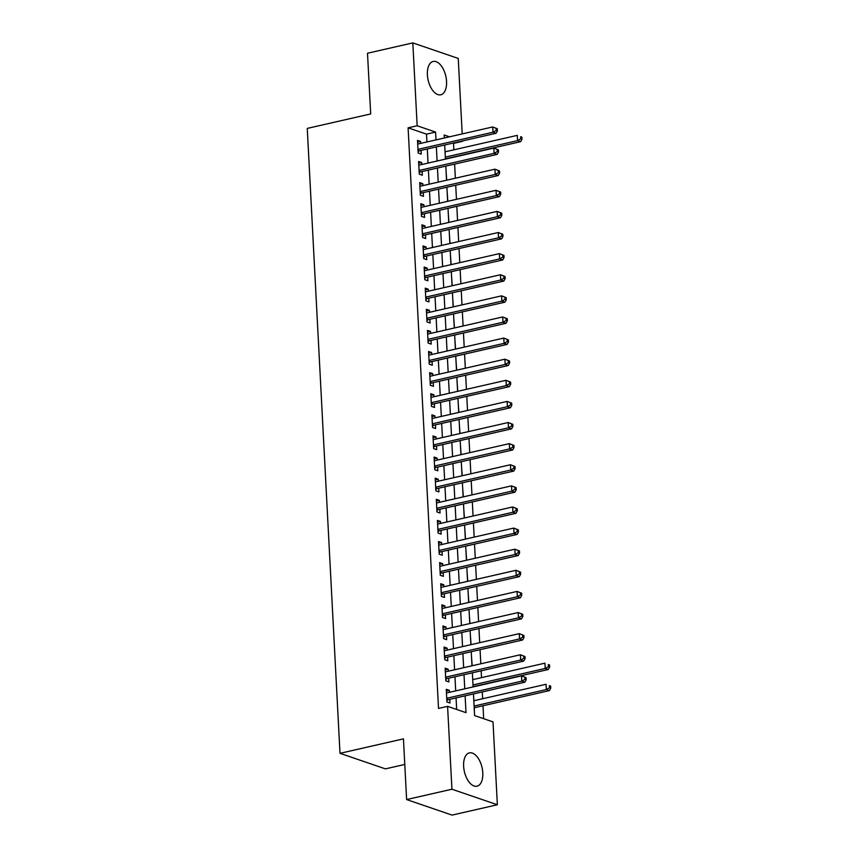 <?xml version="1.0" encoding="UTF-8"?>
<svg xmlns="http://www.w3.org/2000/svg" width="858" height="858" viewBox="0 0 858 858"><rect width="100%" height="100%" fill="white"/><g stroke="black" fill="none" stroke-linecap="round" stroke-linejoin="round"><path stroke-width="1.29" d="M463.631 766.269A17.096 9.063 -102.9 0 1 469.401 752.874A17.096 9.063 -102.9 0 1 482.786 772.822A17.096 9.063 -102.9 0 1 477.005 786.218A17.096 9.063 -102.9 0 1 463.631 766.269M427.391 74.839A17.096 9.063 -102.9 0 1 433.172 61.454A17.096 9.063 -102.9 0 1 446.546 81.392A17.096 9.063 -102.9 0 1 440.776 94.788A17.096 9.063 -102.9 0 1 427.391 74.839M404.783 764.457L385.424 768.875L340.004 753.324L307.25 128.41L370.688 113.932L367.503 53.239L412.816 42.9L458.247 58.441L462.205 133.923M462.569 140.927L461.904 141.077M453.861 149.828L453.528 143.383L462.591 141.313M483.676 718.704L483 705.748M482.636 698.744L482.271 691.913M481.52 677.638L481.166 670.806M480.802 663.792L480.062 649.688M479.697 642.685L478.957 628.582M478.592 621.567L477.852 607.464M477.477 600.461L476.737 586.346M476.372 579.343L475.632 565.24M475.268 558.236L474.528 544.122M474.163 537.119L473.423 523.015M473.058 516.012L472.318 501.898M471.954 494.894L471.214 480.791M470.838 473.788L470.098 459.674M469.734 452.67L468.994 438.567M468.629 431.563L467.889 417.449M467.524 410.446L466.784 396.342M466.42 389.339L465.68 375.225M465.315 368.221L464.575 354.118M464.199 347.115L463.459 333.001M463.095 325.997L462.355 311.894M461.99 304.89L461.25 290.776M460.885 283.773L460.145 269.669M459.781 262.655L459.041 248.552M458.676 241.548L457.936 227.445M457.561 220.431L456.821 206.328M456.456 199.324L455.716 185.221M455.351 178.207L454.611 164.103M473.466 693.918L474.603 715.593L493.018 721.9L497.361 804.761L451.93 789.221L447.586 706.349L466.001 712.655L465.122 695.827M451.93 789.221L406.617 799.559L452.048 815.1L497.361 804.761M449.442 692.309L449.335 690.347L446.267 689.296L446.932 701.962L450 703.013L449.806 699.324M448.326 671.203L448.23 669.24L445.163 668.189L445.828 680.855L448.895 681.906L448.702 678.206M447.222 650.085L447.125 648.122L444.047 647.071L444.712 659.738L447.79 660.789L447.597 657.099M446.117 628.978L446.021 627.016L442.942 625.965L443.607 638.631L446.675 639.682L446.482 635.982M445.012 607.861L444.905 605.898L441.838 604.847L442.503 617.513L445.57 618.564L445.377 614.875M443.908 586.754L443.8 584.791L440.733 583.74L441.398 596.407L444.465 597.458L444.272 593.757M442.803 565.636L442.696 563.674L439.628 562.623L440.293 575.289L443.361 576.34L443.168 572.651M441.688 544.53L441.591 542.567L438.524 541.516L439.189 554.182L442.256 555.233L442.063 551.533M440.583 523.412L440.486 521.449L437.419 520.398L438.073 533.065L441.151 534.116L440.958 530.426M439.478 502.305L439.382 500.343L436.304 499.292L436.969 511.958L440.036 513.009L439.843 509.309M438.374 481.188L438.266 479.225L435.199 478.174L435.864 490.84L438.931 491.891L438.738 488.202M437.269 460.081L437.162 458.118L434.094 457.067L434.759 469.734L437.827 470.785L437.634 467.084M436.164 438.964L436.057 437.001L432.99 435.95L433.655 448.616L436.722 449.667L436.529 445.978M435.049 417.857L434.952 415.894L431.885 414.843L432.55 427.509L435.617 428.56L435.424 424.86M433.944 396.739L433.848 394.777L430.78 393.725L431.435 406.392L434.513 407.443L434.32 403.753M432.84 375.632L432.743 373.659L429.665 372.619L430.33 385.285L433.397 386.336L433.204 382.636M431.735 354.515L431.628 352.552L428.56 351.501L429.225 364.167L432.293 365.218L432.1 361.529M430.63 333.408L430.523 331.435L427.456 330.394L428.121 343.061L431.188 344.112L430.995 340.411M429.526 312.291L429.418 310.328L426.351 309.277L427.016 321.943L430.083 322.994L429.89 319.305M428.41 291.184L428.314 289.21L425.246 288.17L425.911 300.836L428.979 301.887L428.786 298.187M427.305 270.066L427.209 268.104L424.142 267.053L424.796 279.719L427.874 280.77L427.681 277.08M426.201 248.959L426.104 246.986L423.026 245.946L423.691 258.612L426.758 259.663L426.565 255.963M425.096 227.842L424.989 225.879L421.921 224.828L422.586 237.494L425.654 238.545L425.461 234.856M423.991 206.735L423.884 204.762L420.817 203.721L421.482 216.388L424.549 217.439L424.356 213.739M422.887 185.618L422.779 183.655L419.712 182.604L420.377 195.27L423.444 196.321L423.251 192.632M421.771 164.511L421.675 162.537L418.607 161.497L419.272 174.163L422.34 175.214L422.147 171.514M444.948 149.871L445.227 151.802M446.053 170.989L446.718 180.18M447.168 192.095L447.822 201.298M448.273 213.213L448.927 222.404M449.377 234.32L450.032 243.522M450.482 255.437L451.136 264.629M451.587 276.544L452.241 285.746M452.692 297.662L453.356 306.853M453.807 318.768L454.461 327.971M454.912 339.886L455.566 349.077M456.016 360.993L456.671 370.195M457.121 382.11L457.775 391.302M458.226 403.217L458.88 412.419M459.33 424.335L459.995 433.526M460.446 445.441L461.1 454.643M461.55 466.559L462.205 475.75M462.655 487.666L463.309 496.868M463.76 508.783L464.414 517.975M464.864 529.89L465.519 539.092M465.969 551.008L466.634 560.199M467.084 572.114L467.739 581.316M468.189 593.232L468.843 602.423M469.294 614.339L469.948 623.541M470.399 635.456L471.053 644.648M471.503 656.563L472.157 665.765M472.608 677.681L472.887 679.6M453.528 143.383L452.842 143.147M473.713 698.691L473.991 700.718M474.377 711.357L474.356 707.721M426.93 141.967L426.512 134.138L408.097 127.831L438.524 708.418L447.586 706.349M456.671 709.459L456.059 697.897M455.695 690.883L454.954 676.78M454.59 669.776L453.85 655.673M453.485 648.659L452.745 634.555M452.37 627.552L451.63 613.449M451.265 606.434L450.525 592.331M450.16 585.328L449.42 571.224M449.056 564.21L448.316 550.107M447.951 543.103L447.211 529M446.846 521.986L446.106 507.882M445.731 500.879L444.991 486.776M444.626 479.761L443.886 465.658M443.522 458.655L442.782 444.551M442.417 437.537L441.677 423.434M441.312 416.43L440.572 402.327M440.208 395.313L439.468 381.209M439.092 374.206L438.352 360.103M437.988 353.088L437.248 338.985M436.883 331.982L436.143 317.878M435.778 310.864L435.038 296.761M434.674 289.757L433.934 275.654M433.569 268.64L432.829 254.536M432.453 247.533L431.713 233.43M431.349 226.415L430.609 212.312M430.244 205.309L429.504 191.205M429.139 184.191L428.399 170.088M428.035 163.084L427.295 148.97M420.667 143.393L420.57 141.431L417.503 140.38L418.157 153.046L421.235 154.097L421.042 150.407M406.617 799.559L403.442 738.856L340.004 753.324M408.097 127.831L417.16 125.761L412.816 42.9M435.993 139.897L435.574 132.068L417.16 125.761M464.757 688.813L464.017 674.71M463.652 667.706L462.912 653.603M462.548 646.589L461.808 632.485M461.432 625.482L460.692 611.379M460.328 604.364L459.588 590.261M459.223 583.258L458.483 569.154M458.118 562.14L457.378 548.037M457.014 541.033L456.274 526.93M455.909 519.916L455.169 505.812M454.794 498.809L454.054 484.706M453.689 477.691L452.949 463.588M452.584 456.585L451.844 442.481M451.48 435.467L450.74 421.364M450.375 414.36L449.635 400.257M449.27 393.243L448.53 379.139M448.155 372.136L447.415 358.033M447.05 351.019L446.31 336.915M445.946 329.912L445.205 315.808M444.841 308.794L444.101 294.691M443.736 287.687L442.996 273.584M442.631 266.57L441.891 252.466M441.516 245.463L440.776 231.36M440.411 224.346L439.671 210.242M439.307 203.239L438.567 189.135M438.202 182.121L437.462 168.018M437.097 161.014L436.357 146.911M449.474 136.819L444.176 135.006L444.326 137.999M444.691 145.002L445.431 159.105M445.806 166.12L446.546 180.223M446.911 187.226L447.651 201.33M448.015 208.344L448.755 222.447M449.12 229.451L449.86 243.554M450.225 250.568L450.965 264.672M451.329 271.675L452.069 285.778M452.445 292.793L453.185 306.896M453.55 313.899L454.29 328.003M454.654 335.017L455.394 349.12M455.759 356.124L456.499 370.227M456.864 377.241L457.604 391.345M457.968 398.348L458.708 412.451M459.084 419.465L459.824 433.569M460.188 440.572L460.928 454.676M461.293 461.69L462.033 475.793M462.398 482.797L463.138 496.9M463.502 503.914L464.242 518.018M464.607 525.021L465.347 539.124M465.722 546.138L466.462 560.242M466.827 567.245L467.567 581.349M467.932 588.363L468.672 602.466M469.036 609.47L469.776 623.573M470.141 630.587L470.881 644.69M471.246 651.694L471.986 665.808M472.361 672.811L473.101 686.915M426.512 134.138L435.574 132.068M417.589 142.106L420.57 141.431M418.693 163.224L421.675 162.537M419.798 184.331L422.779 183.655M420.903 205.448L423.884 204.762M422.018 226.555L424.989 225.879M423.123 247.672L426.104 246.986M424.227 268.779L427.209 268.104M425.332 289.897L428.314 289.21M426.437 311.004L429.418 310.328M427.541 332.121L430.523 331.435M428.657 353.228L431.628 352.552M429.761 374.345L432.743 373.659M430.866 395.452L433.848 394.777M431.971 416.57L434.952 415.894M433.076 437.677L436.057 437.001M434.18 458.794L437.162 458.118M435.296 479.901L438.266 479.225M436.4 501.018L439.382 500.343M437.505 522.125L440.486 521.449M438.61 543.243L441.591 542.567M439.714 564.35L442.696 563.674M440.819 585.467L443.8 584.791M441.934 606.574L444.905 605.898M443.039 627.691L446.021 627.016M444.144 648.798L447.125 648.122M445.248 669.916L448.23 669.24M446.353 691.022L449.335 690.347M418.007 150.193L419.583 150.729L496.074 133.28L493.007 132.229L417.964 149.356M496.203 130.427L493.007 132.229L492.728 126.952L497.318 128.732L496.085 128.314L496.203 130.427L497.425 130.845L497.318 128.732M417.696 144.069L492.728 126.952L496.085 128.314M419.583 150.729A2.188 1.77 -71.1 0 0 418.919 151.04L418.093 151.63M496.074 133.28L497.425 130.845M445.42 158.848L520.634 141.688L517.556 140.637L517.288 135.36L445.055 151.834M445.334 157.111L517.556 140.637L520.752 138.835L521.986 139.253L521.868 137.141L520.645 136.722L520.752 138.835M520.645 136.722L521.868 137.141M521.986 139.253L520.634 141.688M419.122 171.31L420.699 171.847L497.179 154.397L494.111 153.346L419.079 170.463M497.308 151.544L494.111 153.346L493.833 148.069L498.423 149.85L497.19 149.431L497.308 151.544L498.53 151.963L498.423 149.85M418.801 165.186L493.833 148.069L497.19 149.431M420.699 171.847A2.188 1.77 -71.1 0 0 420.023 172.158L419.197 172.748M497.179 154.397L498.53 151.963M420.227 192.417L421.804 192.953L498.284 175.504L495.216 174.453L420.184 191.581M498.412 172.651L495.216 174.453L494.937 169.176L499.528 170.957L498.305 170.538L498.412 172.651L499.635 173.069L499.528 170.957M419.905 186.304L494.937 169.176L498.305 170.538M421.804 192.953A2.188 1.77 -71.1 0 0 421.128 193.264L420.302 193.854M498.284 175.504L499.635 173.069M421.332 213.535L422.908 214.071L499.388 196.621L496.321 195.57L421.289 212.687M499.517 193.769L496.321 195.57L496.053 190.294L500.632 192.074L499.41 191.656L499.517 193.769L500.75 194.187L500.632 192.074M421.01 207.411L496.053 190.294L499.41 191.656M422.908 214.071A2.188 1.77 -71.1 0 0 422.243 214.382L421.407 214.972M499.388 196.621L500.75 194.187M422.436 234.642L424.013 235.178L500.504 217.728L497.425 216.677L422.393 233.805M500.622 214.875L497.425 216.677L497.157 211.4L501.737 213.181L500.514 212.763L500.622 214.875L501.855 215.294L501.737 213.181M422.115 228.528L497.157 211.4L500.514 212.763M424.013 235.178A2.188 1.77 -71.1 0 0 423.348 235.489L422.511 236.079M500.504 217.728L501.855 215.294M423.541 255.759L425.118 256.295L501.608 238.846L498.541 237.795L423.498 254.912M501.726 235.993L498.541 237.795L498.262 232.518L502.852 234.298L501.619 233.88L501.726 235.993L502.96 236.411L502.852 234.298M423.219 249.635L498.262 232.518L501.619 233.88M425.118 256.295A2.188 1.77 -71.1 0 0 424.453 256.606L423.616 257.196M501.608 238.846L502.96 236.411M424.646 276.866L426.222 277.402L502.713 259.953L499.646 258.901L424.603 276.029M502.842 257.1L499.646 258.901L499.367 253.625L503.957 255.405L502.724 254.987L502.842 257.1L504.064 257.518L503.957 255.405M424.335 270.753L499.367 253.625L502.724 254.987M426.222 277.402A2.188 1.77 -71.1 0 0 425.557 277.713L424.731 278.303M502.713 259.953L504.064 257.518M425.761 297.983L427.338 298.52L503.818 281.07L500.75 280.019L425.718 297.136M503.946 278.217L500.75 280.019L500.471 274.742L505.062 276.523L503.828 276.104L503.946 278.217L505.169 278.636L505.062 276.523M425.439 291.859L500.471 274.742L503.828 276.104M427.338 298.52A2.188 1.77 -71.1 0 0 426.662 298.831L425.836 299.421M503.818 281.07L505.169 278.636M426.866 319.09L428.442 319.626L504.922 302.177L501.855 301.137L426.823 318.254M505.051 299.324L501.855 301.137L501.576 295.849L506.166 297.629L504.944 297.211L505.051 299.324L506.274 299.742L506.166 297.629M426.544 312.977L501.576 295.849L504.944 297.211M428.442 319.626A2.188 1.77 -71.1 0 0 427.767 319.937L426.941 320.527M504.922 302.177L506.274 299.742M427.97 340.208L429.547 340.744L506.027 323.294L502.96 322.243L427.928 339.36M506.156 320.442L502.96 322.243L502.681 316.967L507.271 318.747L506.048 318.329L506.156 320.442L507.389 320.86L507.271 318.747M427.649 334.084L502.681 316.967L506.048 318.329M429.547 340.744A2.188 1.77 -71.1 0 0 428.882 341.055L428.045 341.645M506.027 323.294L507.389 320.86M429.075 361.315L430.652 361.851L507.142 344.401L504.064 343.361L429.032 360.478M507.26 341.548L504.064 343.361L503.796 338.073L508.376 339.854L507.153 339.436L507.26 341.548L508.494 341.967L508.376 339.854M428.753 355.201L503.796 338.073L507.153 339.436M430.652 361.851A2.188 1.77 -71.1 0 0 429.987 362.162L429.15 362.752M507.142 344.401L508.494 341.967M430.18 382.432L431.756 382.968L508.247 365.519L505.18 364.468L430.137 381.585M508.365 362.666L505.18 364.468L504.901 359.191L509.491 360.971L508.258 360.553L508.365 362.666L509.598 363.084L509.491 360.971M429.858 376.308L504.901 359.191L508.258 360.553M431.756 382.968A2.188 1.77 -71.1 0 0 431.091 383.279L430.255 383.869M508.247 365.519L509.598 363.084M431.284 403.539L432.861 404.075L509.352 386.626L506.284 385.585L431.242 402.702M509.48 383.773L506.284 385.585L506.006 380.298L510.596 382.078L509.362 381.66L509.48 383.773L510.703 384.191L510.596 382.078M430.973 397.426L506.006 380.298L509.362 381.66M432.861 404.075A2.188 1.77 -71.1 0 0 432.196 404.386L431.37 404.976M509.352 386.626L510.703 384.191M432.4 424.656L433.976 425.193L510.456 407.743L507.389 406.692L432.357 423.809M510.585 404.89L507.389 406.692L507.11 401.415L511.7 403.196L510.467 402.777L510.585 404.89L511.808 405.308L511.7 403.196M432.078 418.532L507.11 401.415L510.467 402.777M433.976 425.193A2.188 1.77 -71.1 0 0 433.301 425.504L432.475 426.094M510.456 407.743L511.808 405.308M433.505 445.763L435.081 446.299L511.561 428.85L508.494 427.81L433.462 444.927M511.69 425.997L508.494 427.81L508.215 422.522L512.805 424.302L511.582 423.884L511.69 425.997L512.912 426.415L512.805 424.302M433.183 439.65L508.215 422.522L511.582 423.884M435.081 446.299A2.188 1.77 -71.1 0 0 434.405 446.61L433.58 447.2M511.561 428.85L512.912 426.415M434.609 466.881L436.186 467.417L512.666 449.967L509.598 448.916L434.566 466.033M512.794 447.115L509.598 448.916L509.32 443.64L513.91 445.42L512.687 445.002L512.794 447.115L514.028 447.533L513.91 445.42M434.287 460.757L509.32 443.64L512.687 445.002M436.186 467.417A2.188 1.77 -71.1 0 0 435.521 467.728L434.684 468.318M512.666 449.967L514.028 447.533M435.714 487.988L437.29 488.524L513.781 471.074L510.703 470.034L435.671 487.151M513.899 468.221L510.703 470.034L510.435 464.746L515.014 466.527L513.792 466.109L513.899 468.221L515.132 468.64L515.014 466.527M435.392 481.874L510.435 464.746L513.792 466.109M437.29 488.524A2.188 1.77 -71.1 0 0 436.625 488.835L435.789 489.425M513.781 471.074L515.132 468.64M436.819 509.105L438.395 509.641L514.886 492.192L511.818 491.141L436.776 508.258M515.004 489.339L511.818 491.141L511.54 485.864L516.13 487.644L514.897 487.226L515.004 489.339L516.237 489.757L516.13 487.644M436.497 502.981L511.54 485.864L514.897 487.226M438.395 509.641A2.188 1.77 -71.1 0 0 437.73 509.952L436.894 510.542M514.886 492.192L516.237 489.757M437.923 530.212L439.5 530.748L515.99 513.298L512.923 512.258L437.88 529.375M516.119 510.446L512.923 512.258L512.644 506.971L517.235 508.762L516.001 508.333L516.119 510.446L517.342 510.864L517.235 508.762M437.612 524.099L512.644 506.971L516.001 508.333M439.5 530.748A2.188 1.77 -71.1 0 0 438.835 531.059L437.998 531.649M515.99 513.298L517.342 510.864M439.039 551.329L440.615 551.866L517.095 534.416L514.028 533.365L438.996 550.482M517.224 531.563L514.028 533.365L513.749 528.088L518.339 529.869L517.106 529.45L517.224 531.563L518.447 531.981L518.339 529.869M438.717 545.205L513.749 528.088L517.106 529.45M440.615 551.866A2.188 1.77 -71.1 0 0 439.94 552.177L439.114 552.766M517.095 534.416L518.447 531.981M440.143 572.436L441.72 572.983L518.2 555.534L515.132 554.482L440.1 571.6M518.329 552.67L515.132 554.482L514.854 549.195L519.444 550.986L518.221 550.557L518.329 552.67L519.551 553.088L519.444 550.986M439.822 566.323L514.854 549.195L518.221 550.557M441.72 572.983A2.188 1.77 -71.1 0 0 441.044 573.283L440.218 573.873M518.2 555.534L519.551 553.088M441.248 593.554L442.825 594.09L519.304 576.64L516.237 575.589L441.205 592.706M519.433 573.788L516.237 575.589L515.958 570.313L520.549 572.093L519.326 571.675L519.433 573.788L520.667 574.206L520.549 572.093M440.926 587.43L515.958 570.313L519.326 571.675M442.825 594.09A2.188 1.77 -71.1 0 0 442.149 594.401L441.323 594.991M519.304 576.64L520.667 574.206M442.353 614.66L443.929 615.207L520.42 597.758L517.342 596.707L442.31 613.824M520.538 594.894L517.342 596.707L517.074 591.419L521.653 593.21L520.431 592.781L520.538 594.894L521.771 595.313L521.653 593.21M442.031 608.547L517.074 591.419L520.431 592.781M443.929 615.207A2.188 1.77 -71.1 0 0 443.264 615.508L442.428 616.108M520.42 597.758L521.771 595.313M443.457 635.778L445.034 636.314L521.525 618.865L518.457 617.814L443.414 634.931M521.643 616.012L518.457 617.814L518.178 612.537L522.769 614.317L521.535 613.899L521.643 616.012L522.876 616.43L522.769 614.317M443.136 629.654L518.178 612.537L521.535 613.899M445.034 636.314A2.188 1.77 -71.1 0 0 444.369 636.625L443.532 637.215M521.525 618.865L522.876 616.43M444.562 656.885L446.139 657.432L522.629 639.982L519.562 638.931L444.519 656.048M522.758 637.119L519.562 638.931L519.283 633.644L523.873 635.435L522.64 635.006L522.758 637.119L523.981 637.537L523.873 635.435M444.251 650.772L519.283 633.644L522.64 635.006M446.139 657.432A2.188 1.77 -71.1 0 0 445.474 657.732L444.637 658.333M522.629 639.982L523.981 637.537M445.677 678.002L447.254 678.539L523.734 661.089L520.667 660.038L445.634 677.155M523.863 658.236L520.667 660.038L520.388 654.761L524.978 656.542L523.745 656.123L523.863 658.236L525.085 658.654L524.978 656.542M445.356 671.878L520.388 654.761L523.745 656.123M447.254 678.539A2.188 1.77 -71.1 0 0 446.578 678.85L445.752 679.439M523.734 661.089L525.085 658.654M473.08 686.647L548.294 669.497L545.216 668.446L544.948 663.159L472.715 679.643M472.994 684.92L545.216 668.446L548.412 666.634L549.646 667.052L549.528 664.95L548.305 664.521L548.412 666.634M548.305 664.521L549.528 664.95M549.646 667.052L548.294 669.497M446.782 699.109L448.359 699.656L524.839 682.207L521.771 681.155L446.739 698.273M524.967 679.343L521.771 681.155L521.492 675.868L526.083 677.659L524.86 677.23L524.967 679.343L526.19 679.761L526.083 677.659M446.46 692.996L521.492 675.868L524.86 677.23M448.359 699.656A2.188 1.77 -71.1 0 0 447.683 699.956L446.857 700.557M524.839 682.207L526.19 679.761M474.184 707.764L549.399 690.604L546.332 689.553L546.053 684.276L473.82 700.75M474.099 706.037L546.332 689.553L549.517 687.751L550.75 688.17L550.643 686.057L549.41 685.639L549.517 687.751M549.41 685.639L550.643 686.057M550.75 688.17L549.399 690.604M418.039 150.74L418.919 151.04M419.144 171.857L420.023 172.158M420.248 192.964L421.128 193.264M421.364 214.082L422.243 214.382M422.468 235.189L423.348 235.489M423.573 256.306L424.453 256.606M424.678 277.413L425.557 277.713M425.783 298.53L426.662 298.831M426.887 319.637L427.767 319.937M428.003 340.755L428.882 341.055M429.107 361.861L429.987 362.162M430.212 382.979L431.091 383.279M431.317 404.086L432.196 404.386M432.421 425.203L433.301 425.504M433.526 446.31L434.405 446.61M434.641 467.428L435.521 467.728M435.746 488.534L436.625 488.835M436.851 509.652L437.73 509.952M437.955 530.759L438.835 531.059M439.06 551.876L439.94 552.177M440.165 572.983L441.044 573.283M441.28 594.101L442.149 594.401M442.385 615.207L443.264 615.508M443.489 636.325L444.369 636.625M444.594 657.432L445.474 657.732M445.699 678.549L446.578 678.85M446.804 699.656L447.683 699.956"/></g></svg>
